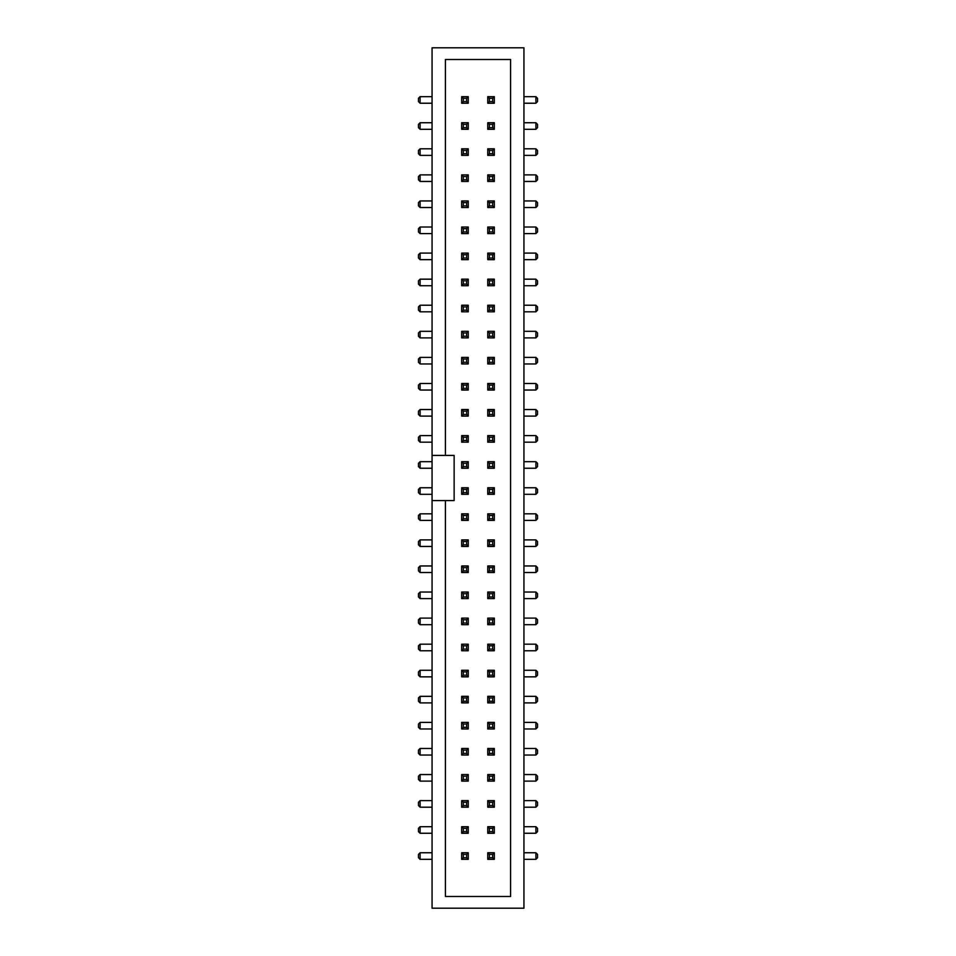 <?xml version="1.0" encoding="UTF-8"?>
<svg xmlns="http://www.w3.org/2000/svg" width="956" height="956" viewBox="0 0 956 956"><rect width="100%" height="100%" fill="white"/><g stroke="black" fill="none" stroke-linecap="round" stroke-linejoin="round"><path stroke-width="1.43" d="M445.412 500.586L432.064 500.586L432.064 908.2L523.936 908.2L523.936 47.8L432.064 47.8L432.064 455.415L454.136 455.415L454.136 500.586L445.412 500.586L445.412 896.501L510.588 896.501L510.588 59.499L445.412 59.499L445.412 455.415M432.064 455.415L432.064 500.586M432.064 96.664L420.102 96.664L420.102 103.236L418.465 101.587L418.465 98.301L420.102 96.664M432.064 103.236L420.102 103.236M432.064 122.738L420.102 122.738L420.102 129.299L418.465 127.662L418.465 124.376L420.102 122.738M432.064 129.299L420.102 129.299M432.064 148.801L420.102 148.801L420.102 155.374L418.465 153.737L418.465 150.451L420.102 148.801M432.064 155.374L420.102 155.374M432.064 174.876L420.102 174.876L420.102 181.449L418.465 179.812L418.465 176.525L420.102 174.876M432.064 181.449L420.102 181.449M432.064 200.951L420.102 200.951L420.102 207.524L418.465 205.875L418.465 202.588L420.102 200.951M432.064 207.524L420.102 207.524M432.064 227.026L420.102 227.026L420.102 233.599L418.465 231.95L418.465 228.663L420.102 227.026M432.064 233.599L420.102 233.599M432.064 253.101L420.102 253.101L420.102 259.662L418.465 258.024L418.465 254.738L420.102 253.101M432.064 259.662L420.102 259.662M432.064 279.164L420.102 279.164L420.102 285.736L418.465 284.099L418.465 280.813L420.102 279.164M432.064 285.736L420.102 285.736M432.064 305.239L420.102 305.239L420.102 311.811L418.465 310.174L418.465 306.888L420.102 305.239M432.064 311.811L420.102 311.811M432.064 331.314L420.102 331.314L420.102 337.886L418.465 336.237L418.465 332.963L420.102 331.314M432.064 337.886L420.102 337.886M432.064 357.389L420.102 357.389L420.102 363.961L418.465 362.312L418.465 359.026L420.102 357.389M432.064 363.961L420.102 363.961M432.064 383.464L420.102 383.464L420.102 390.036L418.465 388.387L418.465 385.101L420.102 383.464M432.064 390.036L420.102 390.036M432.064 409.538L420.102 409.538L420.102 416.099L418.465 414.462L418.465 411.176L420.102 409.538M432.064 416.099L420.102 416.099M432.064 435.601L420.102 435.601L420.102 442.174L418.465 440.537L418.465 437.25L420.102 435.601M432.064 442.174L420.102 442.174M432.064 461.676L420.102 461.676L420.102 468.249L418.465 466.612L418.465 463.325L420.102 461.676M432.064 468.249L420.102 468.249M432.064 487.751L420.102 487.751L420.102 494.324L418.465 492.675L418.465 489.388L420.102 487.751M432.064 494.324L420.102 494.324M432.064 513.826L420.102 513.826L420.102 520.399L418.465 518.75L418.465 515.463L420.102 513.826M432.064 520.399L420.102 520.399M432.064 539.901L420.102 539.901L420.102 546.462L418.465 544.824L418.465 541.538L420.102 539.901M432.064 546.462L420.102 546.462M432.064 565.964L420.102 565.964L420.102 572.536L418.465 570.899L418.465 567.613L420.102 565.964M432.064 572.536L420.102 572.536M432.064 592.039L420.102 592.039L420.102 598.611L418.465 596.974L418.465 593.688L420.102 592.039M432.064 598.611L420.102 598.611M432.064 618.114L420.102 618.114L420.102 624.686L418.465 623.037L418.465 619.763L420.102 618.114M432.064 624.686L420.102 624.686M432.064 644.189L420.102 644.189L420.102 650.761L418.465 649.112L418.465 645.826L420.102 644.189M432.064 650.761L420.102 650.761M432.064 670.264L420.102 670.264L420.102 676.836L418.465 675.187L418.465 671.901L420.102 670.264M432.064 676.836L420.102 676.836M432.064 696.338L420.102 696.338L420.102 702.899L418.465 701.262L418.465 697.976L420.102 696.338M432.064 702.899L420.102 702.899M432.064 722.401L420.102 722.401L420.102 728.974L418.465 727.337L418.465 724.051L420.102 722.401M432.064 728.974L420.102 728.974M432.064 748.476L420.102 748.476L420.102 755.049L418.465 753.412L418.465 750.125L420.102 748.476M432.064 755.049L420.102 755.049M432.064 774.551L420.102 774.551L420.102 781.124L418.465 779.475L418.465 776.188L420.102 774.551M432.064 781.124L420.102 781.124M432.064 800.626L420.102 800.626L420.102 807.199L418.465 805.55L418.465 802.263L420.102 800.626M432.064 807.199L420.102 807.199M432.064 826.701L420.102 826.701L420.102 833.262L418.465 831.624L418.465 828.338L420.102 826.701M432.064 833.262L420.102 833.262M432.064 852.764L420.102 852.764L420.102 859.336L418.465 857.699L418.465 854.413L420.102 852.764M432.064 859.336L420.102 859.336M523.936 852.764L535.898 852.764L535.898 859.336L537.535 857.699L537.535 854.413L535.898 852.764M523.936 859.336L535.898 859.336M523.936 826.701L535.898 826.701L535.898 833.262L537.535 831.624L537.535 828.338L535.898 826.701M523.936 833.262L535.898 833.262M523.936 800.626L535.898 800.626L535.898 807.199L537.535 805.55L537.535 802.263L535.898 800.626M523.936 807.199L535.898 807.199M523.936 774.551L535.898 774.551L535.898 781.124L537.535 779.475L537.535 776.188L535.898 774.551M523.936 781.124L535.898 781.124M523.936 748.476L535.898 748.476L535.898 755.049L537.535 753.412L537.535 750.125L535.898 748.476M523.936 755.049L535.898 755.049M523.936 722.401L535.898 722.401L535.898 728.974L537.535 727.337L537.535 724.051L535.898 722.401M523.936 728.974L535.898 728.974M523.936 696.338L535.898 696.338L535.898 702.899L537.535 701.262L537.535 697.976L535.898 696.338M523.936 702.899L535.898 702.899M523.936 670.264L535.898 670.264L535.898 676.836L537.535 675.187L537.535 671.901L535.898 670.264M523.936 676.836L535.898 676.836M523.936 644.189L535.898 644.189L535.898 650.761L537.535 649.112L537.535 645.826L535.898 644.189M523.936 650.761L535.898 650.761M523.936 618.114L535.898 618.114L535.898 624.686L537.535 623.037L537.535 619.763L535.898 618.114M523.936 624.686L535.898 624.686M523.936 592.039L535.898 592.039L535.898 598.611L537.535 596.974L537.535 593.688L535.898 592.039M523.936 598.611L535.898 598.611M523.936 565.964L535.898 565.964L535.898 572.536L537.535 570.899L537.535 567.613L535.898 565.964M523.936 572.536L535.898 572.536M523.936 539.901L535.898 539.901L535.898 546.462L537.535 544.824L537.535 541.538L535.898 539.901M523.936 546.462L535.898 546.462M523.936 513.826L535.898 513.826L535.898 520.399L537.535 518.75L537.535 515.463L535.898 513.826M523.936 520.399L535.898 520.399M523.936 487.751L535.898 487.751L535.898 494.324L537.535 492.675L537.535 489.388L535.898 487.751M523.936 494.324L535.898 494.324M523.936 461.676L535.898 461.676L535.898 468.249L537.535 466.612L537.535 463.325L535.898 461.676M523.936 468.249L535.898 468.249M523.936 435.601L535.898 435.601L535.898 442.174L537.535 440.537L537.535 437.25L535.898 435.601M523.936 442.174L535.898 442.174M523.936 409.538L535.898 409.538L535.898 416.099L537.535 414.462L537.535 411.176L535.898 409.538M523.936 416.099L535.898 416.099M523.936 383.464L535.898 383.464L535.898 390.036L537.535 388.387L537.535 385.101L535.898 383.464M523.936 390.036L535.898 390.036M523.936 357.389L535.898 357.389L535.898 363.961L537.535 362.312L537.535 359.026L535.898 357.389M523.936 363.961L535.898 363.961M523.936 331.314L535.898 331.314L535.898 337.886L537.535 336.237L537.535 332.963L535.898 331.314M523.936 337.886L535.898 337.886M523.936 305.239L535.898 305.239L535.898 311.811L537.535 310.174L537.535 306.888L535.898 305.239M523.936 311.811L535.898 311.811M523.936 279.164L535.898 279.164L535.898 285.736L537.535 284.099L537.535 280.813L535.898 279.164M523.936 285.736L535.898 285.736M523.936 253.101L535.898 253.101L535.898 259.662L537.535 258.024L537.535 254.738L535.898 253.101M523.936 259.662L535.898 259.662M523.936 227.026L535.898 227.026L535.898 233.599L537.535 231.95L537.535 228.663L535.898 227.026M523.936 233.599L535.898 233.599M523.936 200.951L535.898 200.951L535.898 207.524L537.535 205.875L537.535 202.588L535.898 200.951M523.936 207.524L535.898 207.524M523.936 174.876L535.898 174.876L535.898 181.449L537.535 179.812L537.535 176.525L535.898 174.876M523.936 181.449L535.898 181.449M523.936 148.801L535.898 148.801L535.898 155.374L537.535 153.737L537.535 150.451L535.898 148.801M523.936 155.374L535.898 155.374M523.936 122.738L535.898 122.738L535.898 129.299L537.535 127.662L537.535 124.376L535.898 122.738M523.936 129.299L535.898 129.299M523.936 96.664L535.898 96.664L535.898 103.236L537.535 101.587L537.535 98.301L535.898 96.664M523.936 103.236L535.898 103.236M487.751 859.336L487.751 852.764L494.324 852.764L494.324 859.336L487.751 859.336L489.388 857.699L492.675 857.699L494.324 859.336M487.751 833.262L487.751 826.701L494.324 826.701L494.324 833.262L487.751 833.262L489.388 831.624L492.675 831.624L494.324 833.262M487.751 807.199L487.751 800.626L494.324 800.626L494.324 807.199L487.751 807.199L489.388 805.55L492.675 805.55L494.324 807.199M487.751 781.124L487.751 774.551L494.324 774.551L494.324 781.124L487.751 781.124L489.388 779.475L492.675 779.475L494.324 781.124M487.751 755.049L487.751 748.476L494.324 748.476L494.324 755.049L487.751 755.049L489.388 753.412L492.675 753.412L494.324 755.049M487.751 728.974L487.751 722.401L494.324 722.401L494.324 728.974L487.751 728.974L489.388 727.337L492.675 727.337L494.324 728.974M487.751 702.899L487.751 696.338L494.324 696.338L494.324 702.899L487.751 702.899L489.388 701.262L492.675 701.262L494.324 702.899M487.751 676.836L487.751 670.264L494.324 670.264L494.324 676.836L487.751 676.836L489.388 675.187L492.675 675.187L494.324 676.836M487.751 650.761L487.751 644.189L494.324 644.189L494.324 650.761L487.751 650.761L489.388 649.112L492.675 649.112L494.324 650.761M487.751 624.686L487.751 618.114L494.324 618.114L494.324 624.686L487.751 624.686L489.388 623.037L492.675 623.037L494.324 624.686M487.751 598.611L487.751 592.039L494.324 592.039L494.324 598.611L487.751 598.611L489.388 596.974L492.675 596.974L494.324 598.611M487.751 572.536L487.751 565.964L494.324 565.964L494.324 572.536L487.751 572.536L489.388 570.899L492.675 570.899L494.324 572.536M487.751 546.462L487.751 539.901L494.324 539.901L494.324 546.462L487.751 546.462L489.388 544.824L492.675 544.824L494.324 546.462M487.751 520.399L487.751 513.826L494.324 513.826L494.324 520.399L487.751 520.399L489.388 518.75L492.675 518.75L494.324 520.399M487.751 494.324L487.751 487.751L494.324 487.751L494.324 494.324L487.751 494.324L489.388 492.675L492.675 492.675L494.324 494.324M487.751 468.249L487.751 461.676L494.324 461.676L494.324 468.249L487.751 468.249L489.388 466.612L492.675 466.612L494.324 468.249M487.751 442.174L487.751 435.601L494.324 435.601L494.324 442.174L487.751 442.174L489.388 440.537L492.675 440.537L494.324 442.174M487.751 416.099L487.751 409.538L494.324 409.538L494.324 416.099L487.751 416.099L489.388 414.462L492.675 414.462L494.324 416.099M487.751 390.036L487.751 383.464L494.324 383.464L494.324 390.036L487.751 390.036L489.388 388.387L492.675 388.387L494.324 390.036M487.751 363.961L487.751 357.389L494.324 357.389L494.324 363.961L487.751 363.961L489.388 362.312L492.675 362.312L494.324 363.961M487.751 337.886L487.751 331.314L494.324 331.314L494.324 337.886L487.751 337.886L489.388 336.237L492.675 336.237L494.324 337.886M487.751 311.811L487.751 305.239L494.324 305.239L494.324 311.811L487.751 311.811L489.388 310.174L492.675 310.174L494.324 311.811M487.751 285.736L487.751 279.164L494.324 279.164L494.324 285.736L487.751 285.736L489.388 284.099L492.675 284.099L494.324 285.736M487.751 259.662L487.751 253.101L494.324 253.101L494.324 259.662L487.751 259.662L489.388 258.024L492.675 258.024L494.324 259.662M487.751 233.599L487.751 227.026L494.324 227.026L494.324 233.599L487.751 233.599L489.388 231.95L492.675 231.95L494.324 233.599M487.751 207.524L487.751 200.951L494.324 200.951L494.324 207.524L487.751 207.524L489.388 205.875L492.675 205.875L494.324 207.524M487.751 181.449L487.751 174.876L494.324 174.876L494.324 181.449L487.751 181.449L489.388 179.812L492.675 179.812L494.324 181.449M487.751 155.374L487.751 148.801L494.324 148.801L494.324 155.374L487.751 155.374L489.388 153.737L492.675 153.737L494.324 155.374M487.751 129.299L487.751 122.738L494.324 122.738L494.324 129.299L487.751 129.299L489.388 127.662L492.675 127.662L494.324 129.299M487.751 103.236L487.751 96.664L494.324 96.664L494.324 103.236L487.751 103.236L489.388 101.587L492.675 101.587L494.324 103.236M468.249 859.336L468.249 852.764L461.676 852.764L461.676 859.336L468.249 859.336L466.612 857.699L463.325 857.699L461.676 859.336M468.249 833.262L468.249 826.701L461.676 826.701L461.676 833.262L468.249 833.262L466.612 831.624L463.325 831.624L461.676 833.262M468.249 807.199L468.249 800.626L461.676 800.626L461.676 807.199L468.249 807.199L466.612 805.55L463.325 805.55L461.676 807.199M468.249 781.124L468.249 774.551L461.676 774.551L461.676 781.124L468.249 781.124L466.612 779.475L463.325 779.475L461.676 781.124M468.249 755.049L468.249 748.476L461.676 748.476L461.676 755.049L468.249 755.049L466.612 753.412L463.325 753.412L461.676 755.049M468.249 728.974L468.249 722.401L461.676 722.401L461.676 728.974L468.249 728.974L466.612 727.337L463.325 727.337L461.676 728.974M468.249 702.899L468.249 696.338L461.676 696.338L461.676 702.899L468.249 702.899L466.612 701.262L463.325 701.262L461.676 702.899M468.249 676.836L468.249 670.264L461.676 670.264L461.676 676.836L468.249 676.836L466.612 675.187L463.325 675.187L461.676 676.836M468.249 650.761L468.249 644.189L461.676 644.189L461.676 650.761L468.249 650.761L466.612 649.112L463.325 649.112L461.676 650.761M468.249 624.686L468.249 618.114L461.676 618.114L461.676 624.686L468.249 624.686L466.612 623.037L463.325 623.037L461.676 624.686M468.249 598.611L468.249 592.039L461.676 592.039L461.676 598.611L468.249 598.611L466.612 596.974L463.325 596.974L461.676 598.611M468.249 572.536L468.249 565.964L461.676 565.964L461.676 572.536L468.249 572.536L466.612 570.899L463.325 570.899L461.676 572.536M468.249 546.462L468.249 539.901L461.676 539.901L461.676 546.462L468.249 546.462L466.612 544.824L463.325 544.824L461.676 546.462M468.249 520.399L468.249 513.826L461.676 513.826L461.676 520.399L468.249 520.399L466.612 518.75L463.325 518.75L461.676 520.399M468.249 494.324L468.249 487.751L461.676 487.751L461.676 494.324L468.249 494.324L466.612 492.675L463.325 492.675L461.676 494.324M468.249 468.249L468.249 461.676L461.676 461.676L461.676 468.249L468.249 468.249L466.612 466.612L463.325 466.612L461.676 468.249M468.249 442.174L468.249 435.601L461.676 435.601L461.676 442.174L468.249 442.174L466.612 440.537L463.325 440.537L461.676 442.174M468.249 416.099L468.249 409.538L461.676 409.538L461.676 416.099L468.249 416.099L466.612 414.462L463.325 414.462L461.676 416.099M468.249 390.036L468.249 383.464L461.676 383.464L461.676 390.036L468.249 390.036L466.612 388.387L463.325 388.387L461.676 390.036M468.249 363.961L468.249 357.389L461.676 357.389L461.676 363.961L468.249 363.961L466.612 362.312L463.325 362.312L461.676 363.961M468.249 337.886L468.249 331.314L461.676 331.314L461.676 337.886L468.249 337.886L466.612 336.237L463.325 336.237L461.676 337.886M468.249 311.811L468.249 305.239L461.676 305.239L461.676 311.811L468.249 311.811L466.612 310.174L463.325 310.174L461.676 311.811M468.249 285.736L468.249 279.164L461.676 279.164L461.676 285.736L468.249 285.736L466.612 284.099L463.325 284.099L461.676 285.736M468.249 259.662L468.249 253.101L461.676 253.101L461.676 259.662L468.249 259.662L466.612 258.024L463.325 258.024L461.676 259.662M468.249 233.599L468.249 227.026L461.676 227.026L461.676 233.599L468.249 233.599L466.612 231.95L463.325 231.95L461.676 233.599M468.249 207.524L468.249 200.951L461.676 200.951L461.676 207.524L468.249 207.524L466.612 205.875L463.325 205.875L461.676 207.524M468.249 181.449L468.249 174.876L461.676 174.876L461.676 181.449L468.249 181.449L466.612 179.812L463.325 179.812L461.676 181.449M468.249 155.374L468.249 148.801L461.676 148.801L461.676 155.374L468.249 155.374L466.612 153.737L463.325 153.737L461.676 155.374M468.249 129.299L468.249 122.738L461.676 122.738L461.676 129.299L468.249 129.299L466.612 127.662L463.325 127.662L461.676 129.299M468.249 103.236L468.249 96.664L461.676 96.664L461.676 103.236L468.249 103.236L466.612 101.587L463.325 101.587L461.676 103.236M487.751 852.764L489.388 854.413L492.675 854.413L494.324 852.764M489.388 854.413L489.388 857.699M492.675 854.413L492.675 857.699M487.751 826.701L489.388 828.338L492.675 828.338L494.324 826.701M489.388 828.338L489.388 831.624M492.675 828.338L492.675 831.624M487.751 800.626L489.388 802.263L492.675 802.263L494.324 800.626M489.388 802.263L489.388 805.55M492.675 802.263L492.675 805.55M487.751 774.551L489.388 776.188L492.675 776.188L494.324 774.551M489.388 776.188L489.388 779.475M492.675 776.188L492.675 779.475M487.751 748.476L489.388 750.125L492.675 750.125L494.324 748.476M489.388 750.125L489.388 753.412M492.675 750.125L492.675 753.412M487.751 722.401L489.388 724.051L492.675 724.051L494.324 722.401M489.388 724.051L489.388 727.337M492.675 724.051L492.675 727.337M487.751 696.338L489.388 697.976L492.675 697.976L494.324 696.338M489.388 697.976L489.388 701.262M492.675 697.976L492.675 701.262M487.751 670.264L489.388 671.901L492.675 671.901L494.324 670.264M489.388 671.901L489.388 675.187M492.675 671.901L492.675 675.187M487.751 644.189L489.388 645.826L492.675 645.826L494.324 644.189M489.388 645.826L489.388 649.112M492.675 645.826L492.675 649.112M487.751 618.114L489.388 619.763L492.675 619.763L494.324 618.114M489.388 619.763L489.388 623.037M492.675 619.763L492.675 623.037M487.751 592.039L489.388 593.688L492.675 593.688L494.324 592.039M489.388 593.688L489.388 596.974M492.675 593.688L492.675 596.974M487.751 565.964L489.388 567.613L492.675 567.613L494.324 565.964M489.388 567.613L489.388 570.899M492.675 567.613L492.675 570.899M487.751 539.901L489.388 541.538L492.675 541.538L494.324 539.901M489.388 541.538L489.388 544.824M492.675 541.538L492.675 544.824M487.751 513.826L489.388 515.463L492.675 515.463L494.324 513.826M489.388 515.463L489.388 518.75M492.675 515.463L492.675 518.75M487.751 487.751L489.388 489.388L492.675 489.388L494.324 487.751M489.388 489.388L489.388 492.675M492.675 489.388L492.675 492.675M487.751 461.676L489.388 463.325L492.675 463.325L494.324 461.676M489.388 463.325L489.388 466.612M492.675 463.325L492.675 466.612M487.751 435.601L489.388 437.25L492.675 437.25L494.324 435.601M489.388 437.25L489.388 440.537M492.675 437.25L492.675 440.537M487.751 409.538L489.388 411.176L492.675 411.176L494.324 409.538M489.388 411.176L489.388 414.462M492.675 411.176L492.675 414.462M487.751 383.464L489.388 385.101L492.675 385.101L494.324 383.464M489.388 385.101L489.388 388.387M492.675 385.101L492.675 388.387M487.751 357.389L489.388 359.026L492.675 359.026L494.324 357.389M489.388 359.026L489.388 362.312M492.675 359.026L492.675 362.312M487.751 331.314L489.388 332.963L492.675 332.963L494.324 331.314M489.388 332.963L489.388 336.237M492.675 332.963L492.675 336.237M487.751 305.239L489.388 306.888L492.675 306.888L494.324 305.239M489.388 306.888L489.388 310.174M492.675 306.888L492.675 310.174M487.751 279.164L489.388 280.813L492.675 280.813L494.324 279.164M489.388 280.813L489.388 284.099M492.675 280.813L492.675 284.099M487.751 253.101L489.388 254.738L492.675 254.738L494.324 253.101M489.388 254.738L489.388 258.024M492.675 254.738L492.675 258.024M487.751 227.026L489.388 228.663L492.675 228.663L494.324 227.026M489.388 228.663L489.388 231.95M492.675 228.663L492.675 231.95M487.751 200.951L489.388 202.588L492.675 202.588L494.324 200.951M489.388 202.588L489.388 205.875M492.675 202.588L492.675 205.875M487.751 174.876L489.388 176.525L492.675 176.525L494.324 174.876M489.388 176.525L489.388 179.812M492.675 176.525L492.675 179.812M487.751 148.801L489.388 150.451L492.675 150.451L494.324 148.801M489.388 150.451L489.388 153.737M492.675 150.451L492.675 153.737M487.751 122.738L489.388 124.376L492.675 124.376L494.324 122.738M489.388 124.376L489.388 127.662M492.675 124.376L492.675 127.662M487.751 96.664L489.388 98.301L492.675 98.301L494.324 96.664M489.388 98.301L489.388 101.587M492.675 98.301L492.675 101.587M468.249 852.764L466.612 854.413L463.325 854.413L461.676 852.764M463.325 854.413L463.325 857.699M466.612 854.413L466.612 857.699M468.249 826.701L466.612 828.338L463.325 828.338L461.676 826.701M463.325 828.338L463.325 831.624M466.612 828.338L466.612 831.624M468.249 800.626L466.612 802.263L463.325 802.263L461.676 800.626M463.325 802.263L463.325 805.55M466.612 802.263L466.612 805.55M468.249 774.551L466.612 776.188L463.325 776.188L461.676 774.551M463.325 776.188L463.325 779.475M466.612 776.188L466.612 779.475M468.249 748.476L466.612 750.125L463.325 750.125L461.676 748.476M463.325 750.125L463.325 753.412M466.612 750.125L466.612 753.412M468.249 722.401L466.612 724.051L463.325 724.051L461.676 722.401M463.325 724.051L463.325 727.337M466.612 724.051L466.612 727.337M468.249 696.338L466.612 697.976L463.325 697.976L461.676 696.338M463.325 697.976L463.325 701.262M466.612 697.976L466.612 701.262M468.249 670.264L466.612 671.901L463.325 671.901L461.676 670.264M463.325 671.901L463.325 675.187M466.612 671.901L466.612 675.187M468.249 644.189L466.612 645.826L463.325 645.826L461.676 644.189M463.325 645.826L463.325 649.112M466.612 645.826L466.612 649.112M468.249 618.114L466.612 619.763L463.325 619.763L461.676 618.114M463.325 619.763L463.325 623.037M466.612 619.763L466.612 623.037M468.249 592.039L466.612 593.688L463.325 593.688L461.676 592.039M463.325 593.688L463.325 596.974M466.612 593.688L466.612 596.974M468.249 565.964L466.612 567.613L463.325 567.613L461.676 565.964M463.325 567.613L463.325 570.899M466.612 567.613L466.612 570.899M468.249 539.901L466.612 541.538L463.325 541.538L461.676 539.901M463.325 541.538L463.325 544.824M466.612 541.538L466.612 544.824M468.249 513.826L466.612 515.463L463.325 515.463L461.676 513.826M463.325 515.463L463.325 518.75M466.612 515.463L466.612 518.75M468.249 487.751L466.612 489.388L463.325 489.388L461.676 487.751M463.325 489.388L463.325 492.675M466.612 489.388L466.612 492.675M468.249 461.676L466.612 463.325L463.325 463.325L461.676 461.676M463.325 463.325L463.325 466.612M466.612 463.325L466.612 466.612M468.249 435.601L466.612 437.25L463.325 437.25L461.676 435.601M463.325 437.25L463.325 440.537M466.612 437.25L466.612 440.537M468.249 409.538L466.612 411.176L463.325 411.176L461.676 409.538M463.325 411.176L463.325 414.462M466.612 411.176L466.612 414.462M468.249 383.464L466.612 385.101L463.325 385.101L461.676 383.464M463.325 385.101L463.325 388.387M466.612 385.101L466.612 388.387M468.249 357.389L466.612 359.026L463.325 359.026L461.676 357.389M463.325 359.026L463.325 362.312M466.612 359.026L466.612 362.312M468.249 331.314L466.612 332.963L463.325 332.963L461.676 331.314M463.325 332.963L463.325 336.237M466.612 332.963L466.612 336.237M468.249 305.239L466.612 306.888L463.325 306.888L461.676 305.239M463.325 306.888L463.325 310.174M466.612 306.888L466.612 310.174M468.249 279.164L466.612 280.813L463.325 280.813L461.676 279.164M463.325 280.813L463.325 284.099M466.612 280.813L466.612 284.099M468.249 253.101L466.612 254.738L463.325 254.738L461.676 253.101M463.325 254.738L463.325 258.024M466.612 254.738L466.612 258.024M468.249 227.026L466.612 228.663L463.325 228.663L461.676 227.026M463.325 228.663L463.325 231.95M466.612 228.663L466.612 231.95M468.249 200.951L466.612 202.588L463.325 202.588L461.676 200.951M463.325 202.588L463.325 205.875M466.612 202.588L466.612 205.875M468.249 174.876L466.612 176.525L463.325 176.525L461.676 174.876M463.325 176.525L463.325 179.812M466.612 176.525L466.612 179.812M468.249 148.801L466.612 150.451L463.325 150.451L461.676 148.801M463.325 150.451L463.325 153.737M466.612 150.451L466.612 153.737M468.249 122.738L466.612 124.376L463.325 124.376L461.676 122.738M463.325 124.376L463.325 127.662M466.612 124.376L466.612 127.662M468.249 96.664L466.612 98.301L463.325 98.301L461.676 96.664M463.325 98.301L463.325 101.587M466.612 98.301L466.612 101.587"/></g></svg>
